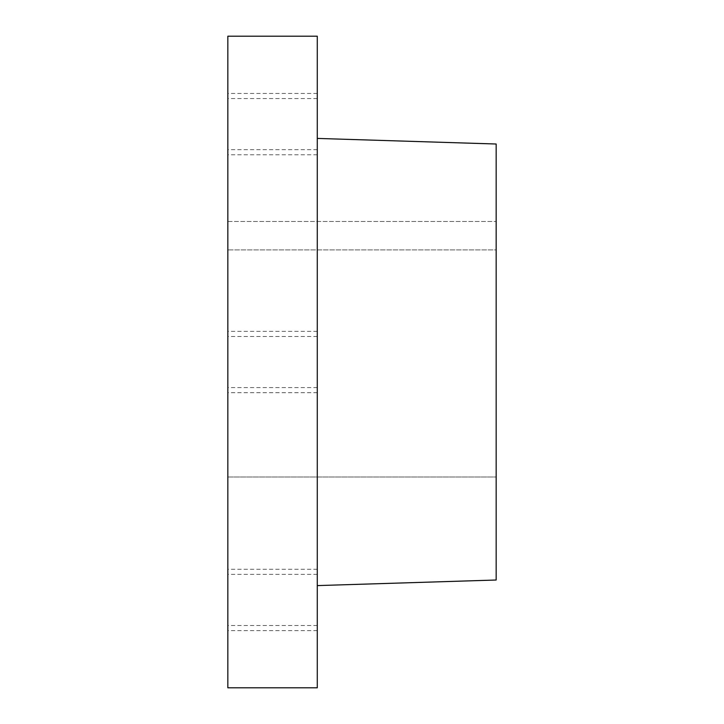 <?xml version="1.0" encoding="UTF-8"?>
<svg xmlns="http://www.w3.org/2000/svg" width="724" height="724" viewBox="0 0 724 724"><rect width="100%" height="100%" fill="white"/><g stroke="black" fill="none" stroke-linecap="round" stroke-linejoin="round"><path stroke-width="0.54" stroke-dasharray="3.62 2.71" d="M227.834 599.934L227.834 630.604L227.834 599.934M317.275 599.934L317.275 630.604L317.275 599.934M227.834 124.112L227.834 154.782L227.834 124.112M317.275 124.112L317.275 154.782L317.275 124.112M317.275 36.2L317.275 687.8L227.834 687.8L227.834 36.2M317.275 362.027L317.275 687.8L317.275 362.027M317.275 585.589L496.166 580.005L496.166 477.007L227.834 477.007L227.834 249.907L496.166 249.907L496.166 580.005L496.166 249.907L227.834 249.907L227.834 687.8L227.834 477.007L496.166 477.007L496.166 144.013M227.834 362.027L227.834 331.357L227.834 362.027M227.834 221.472L227.834 249.907L227.834 221.472L496.166 221.472L227.834 221.472M317.275 625.491L227.834 625.491M317.275 149.669L227.834 149.669M317.275 387.575L227.834 387.575M317.275 630.604L227.834 630.604M317.275 154.782L227.834 154.782M317.275 392.689L227.834 392.689M317.275 331.357L227.834 331.357M317.275 93.45L227.834 93.45M317.275 569.272L227.834 569.272M317.275 336.47L227.834 336.47M317.275 98.564L227.834 98.564M317.275 574.376L227.834 574.376"/><path stroke-width="1.09" d="M317.275 138.42L496.166 144.013L496.166 580.014L317.275 585.598M227.834 36.2L227.834 687.8L317.275 687.8L317.275 36.2L227.834 36.2"/></g></svg>
